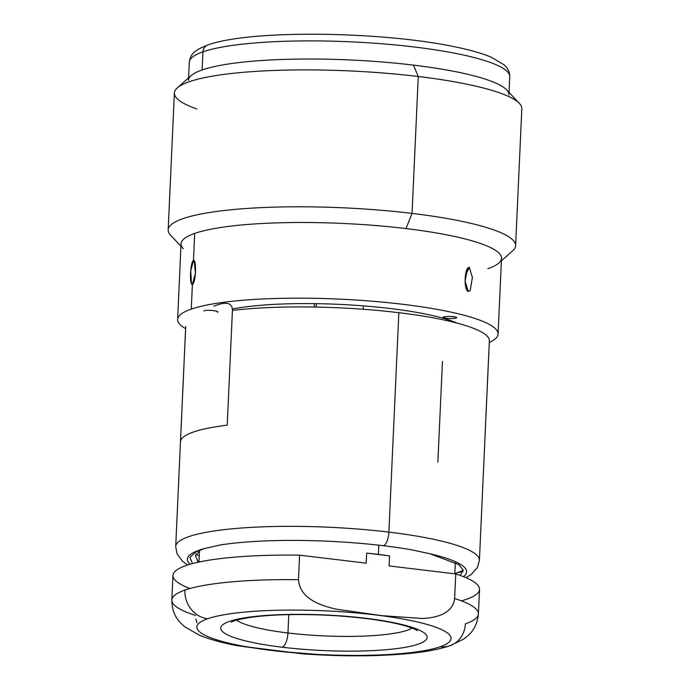 <?xml version="1.0" encoding="UTF-8"?>
<svg xmlns="http://www.w3.org/2000/svg" width="690" height="690" viewBox="0 0 690 690"><rect width="100%" height="100%" fill="white"/><g stroke="black" fill="none" stroke-linecap="round" stroke-linejoin="round"><path stroke-width="1.03" d="M187.577 565.015L182.419 561.212L176.976 553.699L175.709 546.532L185.67 327.103A152.007 26.22 2.6 0 1 185.714 326.655L180.504 441.402A152.007 26.22 2.6 0 1 227.217 425.169L232.427 310.422A152.007 26.22 2.6 0 1 398.846 312.691L388.884 532.119A152.007 26.22 -177.4 0 0 175.709 546.532A152.007 26.22 2.6 0 1 388.884 532.119L398.846 312.691A152.007 26.22 2.6 0 1 489.374 340.895L479.412 560.323A152.007 26.22 -177.4 0 0 388.884 532.119A152.007 26.22 2.6 0 1 479.412 560.323L477.463 567.404L471.33 574.382L465.914 577.659M197.375 561.203A152.007 26.22 -177.4 0 0 198.979 561.729A152.007 26.22 2.6 0 1 197.375 561.203M213.9 306.162C226.208 301.254 232.383 302.669 232.427 310.422L227.217 425.169A152.007 26.22 -177.4 0 0 180.504 441.402L185.714 326.655M458.505 572.484A152.007 26.22 -177.4 0 0 463.163 571.216A152.007 26.22 2.6 0 1 458.505 572.484M442.437 361.508L437.865 462.127M484.121 456.09L489.331 341.343M460.221 575.451L463.171 570.225L458.91 564.644L429.836 553.725A139.734 24.098 2.6 0 1 463.421 576.642A139.734 24.098 -177.4 0 0 429.836 553.725L411.473 549.783A140.648 24.262 -177.4 0 0 383.761 545.755A12.273 4.795 -83.1 0 0 388.884 532.119A12.273 4.795 96.9 0 1 383.761 545.755A140.648 24.262 -177.4 0 0 220.248 544.979L204.447 548.559A139.734 24.098 -177.4 0 0 190.155 564.23A139.734 24.098 2.6 0 1 204.447 548.559L220.248 544.979M192.527 563.575L189.888 557.356L196.391 551.603L204.447 548.559M463.188 570.475L454.839 573.649M199.246 555.916L195.943 554.199M200.695 549.671L195.408 555.717L198.332 562.186M316.339 303.669L316.184 307.076L316.339 303.669M450.018 645.711C439.651 649.187 426.8 651.705 411.438 653.258C379.56 656.457 343.508 656.682 303.289 653.913L237.532 645.745C222.309 642.882 209.613 639.371 199.445 635.197L184.756 626.796L180.72 623.07C174.889 617.231 171.931 609.546 171.845 600.015A153.439 26.47 2.6 0 1 184.894 590.097A153.439 26.47 -177.4 0 0 171.845 600.015L172.957 575.46A153.439 26.47 2.6 0 1 299.589 555.157L298.477 579.712A153.439 26.47 -177.4 0 0 184.894 590.097A26.186 23.676 70.8 0 0 207.664 618.749A127.253 21.951 2.6 0 1 375.3 614.911A127.253 21.951 2.6 0 1 440.255 646.746A127.253 21.951 2.6 0 1 272.619 650.584A127.253 21.951 2.6 0 1 207.664 618.749A26.186 23.676 -109.2 0 1 184.894 590.097A153.439 26.47 2.6 0 1 298.477 579.712C300.021 599.472 321.937 605.898 336.772 609.279L381.915 615.661L422.504 618.499C435.088 617.861 452.571 614.428 454.624 598.506A153.439 26.47 2.6 0 1 478.403 613.936A153.439 26.47 -177.4 0 0 454.624 598.506C452.571 614.428 435.097 617.861 422.504 618.499L381.915 615.661L336.772 609.279C321.937 605.898 300.021 599.472 298.477 579.712L299.589 555.157L366.218 563.169L366.675 553.104L389.565 555.864L389.108 565.929L455.736 573.951L454.624 598.506L455.736 573.951A153.439 26.47 2.6 0 1 479.524 589.381L478.403 613.936C477.454 623.424 473.814 630.815 467.475 636.102L463.421 639.233L450.018 645.711A26.186 23.676 -109.2 0 1 440.255 646.746A127.253 21.951 -177.4 0 0 375.3 614.911A127.253 21.951 -177.4 0 0 207.664 618.749A127.253 21.951 -177.4 0 0 272.619 650.584A127.253 21.951 -177.4 0 0 440.255 646.746A26.186 23.676 70.8 0 0 450.018 645.711A26.186 23.676 70.8 0 0 465.353 623.855A153.439 26.47 -177.4 0 0 478.403 613.936M365.64 618.266A103.319 17.819 -177.4 0 0 229.537 621.38A103.319 17.819 -177.4 0 0 282.27 647.229A103.319 17.819 -177.4 0 0 418.373 644.106A103.319 17.819 -177.4 0 0 365.64 618.266A12.687 4.959 96.9 0 1 364.691 618.378A12.687 4.959 -83.1 0 0 365.64 618.266A103.319 17.819 2.6 0 1 418.373 644.106A103.319 17.819 2.6 0 1 282.27 647.229A103.319 17.819 2.6 0 1 229.537 621.38A103.319 17.819 2.6 0 1 365.64 618.266M236.627 620.146A90.632 15.629 -177.4 0 0 287.954 632.971A12.687 4.959 96.9 0 1 282.27 647.229A12.687 4.959 -83.1 0 0 287.954 632.971A90.632 15.629 -177.4 0 0 412.068 628.107A90.632 15.629 -177.4 0 1 287.954 632.971L288.791 614.643L287.954 632.971A90.632 15.629 -177.4 0 1 236.627 620.146M171.845 600.015A153.439 26.47 -177.4 0 0 195.632 615.446M195.882 619.051L197.021 622.846M237.343 645.711L276.828 651.127L316.382 654.344M461.429 600.861A153.439 26.47 -177.4 0 0 455.736 573.951L389.108 565.929L389.565 555.864A128.073 22.089 -177.4 0 0 378.37 554.398L378.784 545.178L378.37 554.398A128.073 22.089 -177.4 0 0 366.675 553.104L366.218 563.169L299.589 555.157A153.439 26.47 -177.4 0 0 189.94 588.536M185.627 328.69A160.391 27.669 2.6 0 1 191.268 309.111A160.391 27.669 2.6 0 1 396.422 303.557A160.391 27.669 2.6 0 1 489.296 342.473A160.391 27.669 -177.4 0 0 498.077 334.029A160.391 27.669 -177.4 0 0 371.531 301.159A160.391 27.669 -177.4 0 0 191.268 309.111A160.391 27.669 -177.4 0 0 177.623 319.479A160.391 27.669 -177.4 0 0 185.627 328.69M456.996 323.067A130.013 22.425 -177.4 0 0 351.702 305.04A130.013 22.425 -177.4 0 0 232.392 309.008M444.153 318.004C448.526 319.323 460.506 318.34 455.581 317.055C451.208 315.735 439.228 316.719 444.153 318.004C449.889 318.918 454.046 318.823 456.625 317.728L455.581 317.055C449.845 316.141 445.688 316.236 443.109 317.331L444.153 318.004L444.809 316.684L444.153 318.004M217.376 312.251C220.869 311.181 207.285 309.551 204.421 310.698L203.973 311.104M508.944 94.875A160.391 27.669 -177.4 0 0 413.422 65.11A160.391 27.669 -177.4 0 0 202.127 69.957A160.391 27.669 2.6 0 1 413.422 65.11L418.269 76.504A173.897 29.998 -177.4 0 0 177.313 87.871L191.182 75.59A160.391 27.669 2.6 0 1 202.127 69.957L202.946 51.836A160.391 27.669 -177.4 0 0 189.302 62.204A160.391 27.669 2.6 0 1 202.946 51.836L202.127 69.957A160.391 27.669 -177.4 0 0 188.482 80.316M192.381 284.582L191.268 309.111L192.381 284.582C195.951 282.719 196.702 259.457 193.476 260.423C190.725 261.105 188.922 284.073 192.381 284.582L195.434 273.128L194.261 260.811M177.623 319.479L181.056 243.786A160.391 27.669 2.6 0 1 194.701 233.418L193.476 260.423L194.701 233.418A160.391 27.669 2.6 0 1 405.996 228.58A160.391 27.669 2.6 0 1 501.518 258.336L498.077 334.029M177.313 87.871A173.897 29.998 -177.4 0 0 196.892 109.003M202.946 51.836A160.391 27.669 2.6 0 1 383.217 43.884A160.391 27.669 2.6 0 1 509.763 76.754A160.391 27.669 -177.4 0 0 383.217 43.884A160.391 27.669 -177.4 0 0 202.946 51.836A8.185 7.4 -109.2 0 1 207.742 45.005A8.185 7.4 70.8 0 0 207.742 45.005A8.185 7.4 70.8 0 0 202.946 51.836M470.2 290.438L472.391 277.492L469.398 267.41C464.637 266.418 463.318 289.757 468.303 291.568L470.2 290.438L472.391 277.492L469.398 267.41L465.422 275.37L469.398 267.41L467.501 268.557L465.095 281.175L468.303 291.568M519.38 103.405A173.897 29.998 -177.4 0 0 418.269 76.504L413.422 65.11A160.391 27.669 2.6 0 1 506.684 89.916L519.38 103.405M515.611 245.666A173.897 29.998 -177.4 0 0 412.051 213.4L418.269 76.504A173.897 29.998 2.6 0 1 521.83 108.77L515.611 245.666M174.389 92.995A173.897 29.998 2.6 0 1 418.269 76.504L412.051 213.4A173.897 29.998 -177.4 0 0 168.17 229.882L174.389 92.995M180.953 246.227L170.62 235.256A173.897 29.998 2.6 0 1 235.152 209.381A173.897 29.998 2.6 0 1 412.051 213.4L405.996 228.58A160.391 27.669 -177.4 0 0 194.701 233.418A160.391 27.669 -177.4 0 0 183.316 248.736M487.873 268.703A160.391 27.669 -177.4 0 0 498.818 263.062A160.391 27.669 -177.4 0 0 405.996 228.58L412.051 213.4A173.897 29.998 2.6 0 1 512.687 250.789L501.406 260.777M217.824 311.846C217.842 310.716 206.672 309.758 204.421 310.698M193.476 260.423L195.244 264.253L193.476 260.423L190.733 270.765L191.527 284.073M314.329 303.643L314.174 307.041M363.371 305.868L363.225 309.267M417.226 630.634C417.623 631.109 417.217 629.168 401.597 624.864C391.773 622.337 379.474 620.172 364.691 618.378C338.255 615.282 311.707 614.066 285.048 614.73C270.773 615.152 258.69 616.118 248.805 617.628C232.418 620.379 231.849 622.095 231.262 622.19M198.962 562.048L199.488 550.465M454.831 573.839L455.348 562.462M188.594 77.884L189.302 62.204C190.483 55.286 192.217 50.991 207.742 45.005C250.643 29.437 380.242 31.464 452.907 46.411C468.924 49.594 481.689 53.19 491.194 57.184L504.235 64.92C507.926 68.181 509.772 72.131 509.763 76.754L509.048 92.434"/></g></svg>
